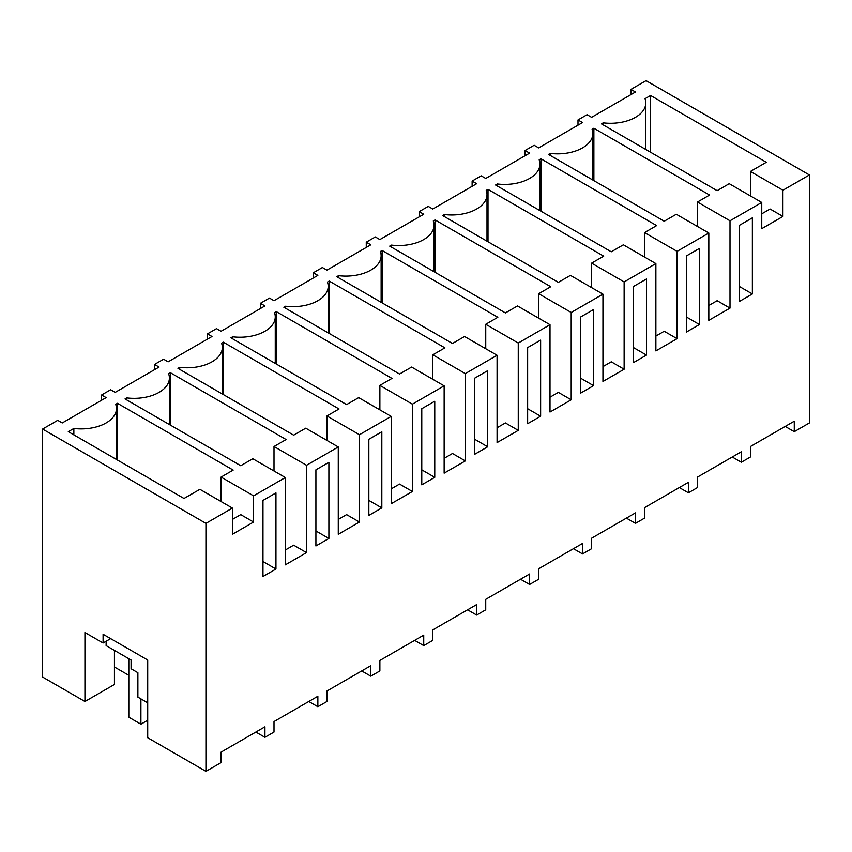 <?xml version="1.0" encoding="UTF-8"?>
<svg xmlns="http://www.w3.org/2000/svg" width="852" height="852" viewBox="0 0 852 852"><rect width="100%" height="100%" fill="white"/><g stroke="black" fill="none" stroke-linecap="round" stroke-linejoin="round"><path stroke-width="1.28" d="M630.938 94.625L630.938 89.385L635.475 92.005L591.607 117.32L587.071 114.7L577.997 119.94L582.534 122.56L538.677 147.886L534.14 145.266L525.066 150.506L529.603 153.126L485.736 178.451L481.199 175.831L472.125 181.071L476.662 183.691L432.805 209.006L428.268 206.386L419.195 211.626L423.732 214.246L379.875 239.572L375.338 236.952L366.264 242.192L370.801 244.812L326.934 270.137L322.397 267.517L313.323 272.757L317.86 275.377L274.003 300.692L269.466 298.072L260.392 303.312L264.929 305.932L221.062 331.258L216.525 328.638L207.451 333.877L211.988 336.497L168.132 361.823L163.595 359.203L154.521 364.443L159.058 367.063L115.201 392.378L110.664 389.758L101.58 394.998L106.127 397.618L62.26 422.943L57.723 420.324L42.6 429.057L205.939 523.362L232.404 508.08L199.89 489.304L184.011 498.473L68.309 431.676L73.858 428.471A35.294 20.373 0 0 0 116.458 408.534A35.294 20.373 0 0 0 115.691 404.317L117.469 403.294L233.171 470.091L221.073 477.077L253.587 495.853L253.587 522.042L240.733 514.619L232.404 519.432M782.935 190.23L782.935 216.429L761.752 228.666L761.752 202.467L729.237 183.691L717.139 190.678L601.437 123.87L603.216 122.848A35.294 20.373 0 0 0 645.805 102.922A35.294 20.373 0 0 0 645.039 98.704L650.598 95.499L766.299 162.295L750.42 171.454L782.935 190.23L809.4 174.958L646.061 80.652L630.938 89.385M761.752 202.467L730.004 220.796L730.004 308.115L708.821 320.352L708.821 233.022L677.074 251.361L677.074 338.681L655.88 350.907L655.88 263.587L624.133 281.916L624.133 369.235L602.95 381.472L602.95 294.153L571.202 312.482L571.202 399.801L550.009 412.027L550.009 324.708L518.261 343.036L518.261 430.367L497.078 442.593L497.078 355.273L465.33 373.602L465.33 460.921L444.148 473.158L444.148 385.839L412.4 404.167L412.4 491.487L391.206 503.713L391.206 416.394L359.459 434.722L359.459 522.042L338.276 534.279L338.276 446.959L306.528 465.288L306.528 552.607L285.335 564.844L285.335 477.525L253.587 495.853M126.799 399.95L126.799 397.905L125.031 398.928L240.733 465.724L252.82 458.749L285.335 477.525M126.799 397.905A35.294 20.373 0 0 0 169.399 377.968A35.294 20.373 0 0 0 168.632 373.751L170.4 372.729L286.102 439.536L274.003 446.512L306.528 465.288M179.729 369.385L179.729 367.35L177.961 368.373L293.663 435.17L305.751 428.183L338.276 446.959M179.729 367.35A35.294 20.373 0 0 0 222.329 347.414A35.294 20.373 0 0 0 221.563 343.196L223.33 342.174L339.032 408.971L326.944 415.957L359.459 434.722M232.671 338.83L232.671 336.785L230.892 337.807L346.594 404.604L358.692 397.628L391.206 416.394M232.671 336.785A35.294 20.373 0 0 0 275.26 316.848A35.294 20.373 0 0 0 274.504 312.631L276.272 311.608L391.973 378.405L379.875 385.392L412.4 404.167M285.601 308.264L285.601 306.219L283.833 307.242L399.535 374.039L411.623 367.063L444.148 385.839M285.601 306.219A35.294 20.373 0 0 0 328.201 286.283A35.294 20.373 0 0 0 327.434 282.076L329.202 281.053L444.904 347.85L432.816 354.826L465.33 373.602M338.542 277.709L338.542 275.665L336.764 276.687L452.465 343.484L464.564 336.497L497.078 355.273M338.542 275.665A35.294 20.373 0 0 0 381.132 255.728A35.294 20.373 0 0 0 380.365 251.51L382.143 250.488L497.845 317.285L485.747 324.271L518.261 343.036M391.473 247.144L391.473 245.099L389.705 246.121L505.406 312.918L517.494 305.943L550.009 324.708M391.473 245.099A35.294 20.373 0 0 0 434.073 225.162A35.294 20.373 0 0 0 433.306 220.945L435.074 219.922L550.775 286.719L538.677 293.706L571.202 312.482M444.403 216.578L444.403 214.534L442.635 215.556L558.337 282.363L570.435 275.377L602.95 294.153M444.403 214.534A35.294 20.373 0 0 0 487.003 194.607A35.294 20.373 0 0 0 486.236 190.39L488.004 189.368L603.706 256.164L591.618 263.14L624.133 281.916M497.344 186.024L497.344 183.979L495.576 185.001L611.267 251.798L623.366 244.812L655.88 263.587M497.344 183.979A35.294 20.373 0 0 0 539.934 164.042A35.294 20.373 0 0 0 539.178 159.825L540.945 158.802L656.647 225.599L644.549 232.585L677.074 251.361M550.275 155.458L550.275 153.413L548.507 154.436L664.209 221.232L676.296 214.257L708.821 233.022M550.275 153.413A35.294 20.373 0 0 0 592.875 133.476A35.294 20.373 0 0 0 592.108 129.259L593.876 128.237L709.578 195.044L697.49 202.02L730.004 220.796M232.404 508.08L232.404 534.279L253.587 522.042M785.203 426.437L794.277 431.676L794.277 421.197L750.42 446.523L750.42 457.002L745.883 459.622L741.336 462.242L741.336 451.762L697.479 477.088L697.479 487.557L688.405 492.797L688.405 482.317L644.549 507.643L644.549 518.122L635.475 523.362L635.475 512.883L591.607 538.208L591.607 548.688L582.534 553.928L582.534 543.448L538.677 568.763L538.677 579.243L529.603 584.483L529.603 574.003L485.736 599.329L485.736 609.808L476.662 615.048L476.662 604.569L432.805 629.894L432.805 640.374L423.732 645.614L423.732 635.134L379.875 660.449L379.875 670.929L370.801 676.168L370.801 665.689L326.934 691.015L326.934 701.494L317.86 706.734L317.86 696.254L274.003 721.58L274.003 732.06L264.929 737.299L264.929 726.82L221.062 752.135L221.062 762.615L205.939 771.348L205.939 523.362M794.277 431.676L809.4 422.943L809.4 174.958M752.369 293.961L752.369 217.846L739.387 225.343L739.387 301.459L752.369 293.961L739.387 286.474M269.466 496.652L275.952 492.903L275.952 569.019L262.97 576.516L262.97 500.401L269.466 496.652M328.893 538.464L328.893 462.338L315.911 469.835L315.911 545.962L328.893 538.464L315.911 530.966M593.567 309.532L593.567 385.647L580.585 393.145L580.585 317.029L593.567 309.532M434.765 477.333L421.772 484.831L421.772 408.715L434.765 401.217L434.765 477.333L421.772 469.835M381.824 507.898L368.841 515.396L368.841 439.281L381.824 431.783L381.824 507.898L368.841 500.401M699.439 324.527L686.456 332.024L686.456 255.909L699.439 248.411L699.439 324.527L686.456 317.029M474.713 378.15L487.695 370.663L487.695 446.778L474.713 454.276L474.713 378.15M640.012 282.726L646.498 278.977L646.498 355.092L633.515 362.59L633.515 286.464L640.012 282.726M527.644 347.595L540.626 340.097L540.626 416.213L527.644 423.71L527.644 347.595M603.216 122.848L603.216 124.893M650.598 95.499L650.598 152.252M750.42 171.454L750.42 195.928M782.935 216.429L770.08 209.006L761.752 213.82M577.997 125.18L577.997 119.94M732.262 457.002L741.336 462.242M106.127 641.247L106.127 645.614L131.08 660.012L131.08 668.745L137.886 672.675L137.886 697.128L147.715 702.804M101.58 400.238L101.58 394.998M114.445 666.999L128.812 675.295M205.939 771.348L147.715 737.736L147.715 660.012L103.092 634.261L103.092 642.994L84.944 632.514L84.944 701.494L114.445 684.465L114.445 650.406M84.944 701.494L42.6 677.042L42.6 429.057M73.858 428.471L73.858 434.882M117.469 403.294L117.469 460.048M221.073 477.077L221.073 501.54M110.664 638.627L103.092 642.994M255.856 732.06L264.929 737.299M275.952 569.019L262.97 561.521M525.066 155.746L525.066 150.506M593.876 128.237L593.876 180.635M697.49 202.02L697.49 226.483M730.004 308.115L717.15 300.692L708.821 305.506M679.332 487.557L688.405 492.797M472.125 186.311L472.125 181.071M540.945 158.802L540.945 211.19M644.549 232.585L644.549 257.048M677.074 338.681L664.209 331.258L655.88 336.061M626.401 518.122L635.475 523.362M646.498 355.092L633.515 347.595M419.195 216.866L419.195 211.626M488.004 189.368L488.004 241.755M591.618 263.14L591.618 287.614M624.133 369.235L611.278 361.812L602.95 366.626M573.46 548.688L582.534 553.928M593.567 385.647L580.585 378.16M366.264 247.431L366.264 242.192M435.074 219.922L435.074 272.32M538.677 293.706L538.677 318.169M571.202 399.801L558.348 392.378L550.009 397.192M520.529 579.243L529.603 584.483M540.626 416.213L527.644 408.715M313.323 277.997L313.323 272.757M382.143 250.488L382.143 302.875M485.747 324.271L485.747 348.734M518.261 430.367L505.406 422.943L497.078 427.747M467.588 609.808L476.662 615.048M487.695 446.778L474.713 439.281M260.392 308.552L260.392 303.312M329.202 281.053L329.202 333.441M432.816 354.826L432.816 379.289M465.33 460.921L452.476 453.498L444.148 458.312M414.658 640.374L423.732 645.614M207.451 339.117L207.451 333.877M276.272 311.608L276.272 364.006M379.875 385.392L379.875 409.855M412.4 491.487L399.535 484.064L391.206 488.878M361.717 670.929L370.801 676.168M154.521 369.672L154.521 364.443M223.33 342.174L223.33 394.561M326.944 415.957L326.944 440.42M359.459 522.042L346.604 514.629L338.276 519.432M308.786 701.494L317.86 706.734M170.4 372.729L170.4 425.127M274.003 446.512L274.003 470.975M306.528 552.607L293.674 545.184L285.335 549.998M140.91 698.874L140.91 724.2L147.715 720.27M128.812 658.702L128.812 717.214L140.91 724.2M645.805 149.494L645.805 102.922M116.458 459.473L116.458 408.534M592.875 180.049L592.875 133.476M539.934 210.614L539.934 164.042M487.003 241.169L487.003 194.607M434.073 271.735L434.073 225.162M381.132 302.3L381.132 255.728M328.201 332.855L328.201 286.283M275.26 363.421L275.26 316.848M222.329 393.986L222.329 347.414M169.399 424.541L169.399 377.968"/></g></svg>
